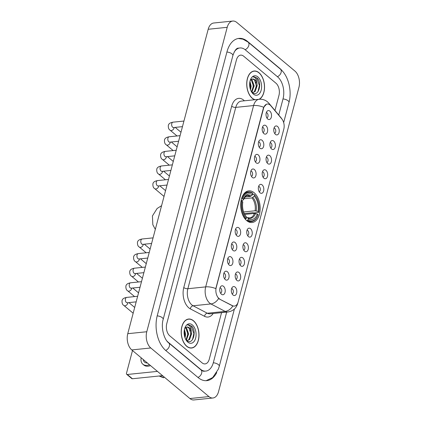 <?xml version="1.0" encoding="UTF-8"?>
<svg xmlns="http://www.w3.org/2000/svg" width="421" height="421" viewBox="0 0 421 421"><rect width="100%" height="100%" fill="white"/><g stroke="black" fill="none" stroke-linecap="round" stroke-linejoin="round"><path stroke-width="0.63" d="M246.748 220.657A15.924 9.651 84.1 0 0 252.068 222.53A15.924 9.651 84.1 0 0 260.12 210.095A15.924 9.651 84.1 0 0 254.131 192.718A15.924 9.651 84.1 0 0 248.811 190.85A15.924 9.651 84.1 0 0 240.765 203.285A15.924 9.651 84.1 0 0 246.748 220.657M238.97 272.498A4.505 2.731 -95.9 0 1 240.517 278.418A4.505 2.731 -95.9 0 1 237.091 280.565A4.505 2.731 -95.9 0 1 236.881 280.402A4.505 2.731 -95.9 0 1 235.192 276.544A4.505 2.731 -95.9 0 1 236.276 272.587A4.505 2.731 -95.9 0 1 238.97 272.498M236.018 279.344A2.705 1.637 84.1 0 0 237.197 277.113A2.705 1.637 84.1 0 0 236.176 274.318A2.705 1.637 84.1 0 0 235.471 274.003M242.828 257.894A4.505 2.731 -95.9 0 1 244.375 263.814A4.505 2.731 -95.9 0 1 240.949 265.961A4.505 2.731 -95.9 0 1 240.738 265.798A4.505 2.731 -95.9 0 1 239.049 261.941A4.505 2.731 -95.9 0 1 240.133 257.989A4.505 2.731 -95.9 0 1 242.828 257.894M239.875 264.741A2.705 1.637 84.1 0 0 241.054 262.509A2.705 1.637 84.1 0 0 240.033 259.72A2.705 1.637 84.1 0 0 239.328 259.399M246.685 243.291A4.505 2.731 -95.9 0 1 248.232 249.211A4.505 2.731 -95.9 0 1 244.806 251.358A4.505 2.731 -95.9 0 1 244.596 251.2A4.505 2.731 -95.9 0 1 242.906 247.338A4.505 2.731 -95.9 0 1 243.991 243.385A4.505 2.731 -95.9 0 1 246.685 243.291M243.733 250.137A2.705 1.637 84.1 0 0 244.917 247.906A2.705 1.637 84.1 0 0 243.891 245.117A2.705 1.637 84.1 0 0 243.185 244.801M250.542 228.687A4.505 2.731 -95.9 0 1 252.09 234.613A4.505 2.731 -95.9 0 1 248.669 236.76A4.505 2.731 -95.9 0 1 248.453 236.597A4.505 2.731 -95.9 0 1 246.764 232.739A4.505 2.731 -95.9 0 1 247.848 228.782A4.505 2.731 -95.9 0 1 250.542 228.687M247.59 235.539A2.705 1.637 84.1 0 0 248.774 233.308A2.705 1.637 84.1 0 0 247.748 230.513A2.705 1.637 84.1 0 0 247.043 230.198M262.115 184.882A4.505 2.731 -95.9 0 1 263.662 190.808A4.505 2.731 -95.9 0 1 260.241 192.955A4.505 2.731 -95.9 0 1 260.025 192.792A4.505 2.731 -95.9 0 1 258.341 188.934A4.505 2.731 -95.9 0 1 259.42 184.977A4.505 2.731 -95.9 0 1 262.115 184.882M259.162 191.734A2.705 1.637 84.1 0 0 260.346 189.503A2.705 1.637 84.1 0 0 259.32 186.708A2.705 1.637 84.1 0 0 258.615 186.392M265.977 170.284A4.505 2.731 -95.9 0 1 267.519 176.204A4.505 2.731 -95.9 0 1 264.099 178.351A4.505 2.731 -95.9 0 1 263.888 178.188A4.505 2.731 -95.9 0 1 262.199 174.331A4.505 2.731 -95.9 0 1 263.278 170.373A4.505 2.731 -95.9 0 1 265.977 170.284M263.025 177.13A2.705 1.637 84.1 0 0 264.204 174.899A2.705 1.637 84.1 0 0 263.178 172.11A2.705 1.637 84.1 0 0 262.472 171.789M269.835 155.681A4.505 2.731 -95.9 0 1 271.377 161.601A4.505 2.731 -95.9 0 1 267.956 163.748A4.505 2.731 -95.9 0 1 267.745 163.59A4.505 2.731 -95.9 0 1 266.056 159.727A4.505 2.731 -95.9 0 1 267.135 155.775A4.505 2.731 -95.9 0 1 269.835 155.681M266.882 162.527A2.705 1.637 84.1 0 0 268.061 160.296A2.705 1.637 84.1 0 0 267.04 157.507A2.705 1.637 84.1 0 0 266.33 157.186M273.692 141.077A4.505 2.731 -95.9 0 1 275.239 147.003A4.505 2.731 -95.9 0 1 271.813 149.15A4.505 2.731 -95.9 0 1 271.603 148.987A4.505 2.731 -95.9 0 1 269.914 145.129A4.505 2.731 -95.9 0 1 270.992 141.172A4.505 2.731 -95.9 0 1 273.692 141.077M270.74 147.929A2.705 1.637 84.1 0 0 271.919 145.698A2.705 1.637 84.1 0 0 270.898 142.903A2.705 1.637 84.1 0 0 270.193 142.587M277.55 126.479A4.505 2.731 -95.9 0 1 279.097 132.399A4.505 2.731 -95.9 0 1 275.671 134.546A4.505 2.731 -95.9 0 1 275.46 134.383A4.505 2.731 -95.9 0 1 273.771 130.526A4.505 2.731 -95.9 0 1 274.855 126.568A4.505 2.731 -95.9 0 1 277.55 126.479M274.597 133.325A2.705 1.637 84.1 0 0 275.776 131.094A2.705 1.637 84.1 0 0 274.755 128.305A2.705 1.637 84.1 0 0 274.05 127.984M235.113 287.096A4.505 2.731 -95.9 0 1 236.66 293.016A4.505 2.731 -95.9 0 1 233.234 295.163A4.505 2.731 -95.9 0 1 233.024 295.005A4.505 2.731 -95.9 0 1 231.334 291.148A4.505 2.731 -95.9 0 1 232.413 287.19A4.505 2.731 -95.9 0 1 235.113 287.096M232.16 293.947A2.705 1.637 84.1 0 0 233.339 291.716A2.705 1.637 84.1 0 0 232.318 288.922A2.705 1.637 84.1 0 0 231.608 288.606M227.387 271.724A4.505 2.731 -95.9 0 1 228.929 277.644A4.505 2.731 -95.9 0 1 225.509 279.791A4.505 2.731 -95.9 0 1 225.298 279.628A4.505 2.731 -95.9 0 1 223.609 275.771A4.505 2.731 -95.9 0 1 224.688 271.819A4.505 2.731 -95.9 0 1 227.387 271.724M224.435 278.57A2.705 1.637 84.1 0 0 225.614 276.339A2.705 1.637 84.1 0 0 224.588 273.55A2.705 1.637 84.1 0 0 223.883 273.229M231.245 257.12A4.505 2.731 -95.9 0 1 232.787 263.041A4.505 2.731 -95.9 0 1 229.366 265.188A4.505 2.731 -95.9 0 1 229.156 265.03A4.505 2.731 -95.9 0 1 227.466 261.167A4.505 2.731 -95.9 0 1 228.545 257.215A4.505 2.731 -95.9 0 1 231.245 257.12M228.293 263.967A2.705 1.637 84.1 0 0 229.471 261.736A2.705 1.637 84.1 0 0 228.445 258.947A2.705 1.637 84.1 0 0 227.74 258.626M235.102 242.517A4.505 2.731 -95.9 0 1 236.649 248.443A4.505 2.731 -95.9 0 1 233.223 250.59A4.505 2.731 -95.9 0 1 233.013 250.427A4.505 2.731 -95.9 0 1 231.324 246.569A4.505 2.731 -95.9 0 1 232.403 242.612A4.505 2.731 -95.9 0 1 235.102 242.517M232.15 249.369A2.705 1.637 84.1 0 0 233.329 247.138A2.705 1.637 84.1 0 0 232.308 244.343A2.705 1.637 84.1 0 0 231.597 244.027M238.96 227.919A4.505 2.731 -95.9 0 1 240.507 233.839A4.505 2.731 -95.9 0 1 237.081 235.986A4.505 2.731 -95.9 0 1 236.87 235.823A4.505 2.731 -95.9 0 1 235.181 231.966A4.505 2.731 -95.9 0 1 236.265 228.008A4.505 2.731 -95.9 0 1 238.96 227.919M236.007 234.765A2.705 1.637 84.1 0 0 237.186 232.534A2.705 1.637 84.1 0 0 236.165 229.745A2.705 1.637 84.1 0 0 235.46 229.424M254.389 169.51A4.505 2.731 -95.9 0 1 255.936 175.431A4.505 2.731 -95.9 0 1 252.516 177.578A4.505 2.731 -95.9 0 1 252.3 177.415A4.505 2.731 -95.9 0 1 250.611 173.557A4.505 2.731 -95.9 0 1 251.695 169.605A4.505 2.731 -95.9 0 1 254.389 169.51M251.437 176.357A2.705 1.637 84.1 0 0 252.621 174.126A2.705 1.637 84.1 0 0 251.595 171.336A2.705 1.637 84.1 0 0 250.89 171.015M258.247 154.907A4.505 2.731 -95.9 0 1 259.794 160.827A4.505 2.731 -95.9 0 1 256.373 162.974A4.505 2.731 -95.9 0 1 256.157 162.816A4.505 2.731 -95.9 0 1 254.468 158.954A4.505 2.731 -95.9 0 1 255.552 155.002A4.505 2.731 -95.9 0 1 258.247 154.907M255.294 161.753A2.705 1.637 84.1 0 0 256.478 159.522A2.705 1.637 84.1 0 0 255.452 156.733A2.705 1.637 84.1 0 0 254.747 156.417M262.104 140.304A4.505 2.731 -95.9 0 1 263.651 146.229A4.505 2.731 -95.9 0 1 260.231 148.376A4.505 2.731 -95.9 0 1 260.02 148.213A4.505 2.731 -95.9 0 1 258.331 144.356A4.505 2.731 -95.9 0 1 259.41 140.398A4.505 2.731 -95.9 0 1 262.104 140.304M259.152 147.155A2.705 1.637 84.1 0 0 260.336 144.924A2.705 1.637 84.1 0 0 259.31 142.13A2.705 1.637 84.1 0 0 258.605 141.814M265.967 125.705A4.505 2.731 -95.9 0 1 267.509 131.626A4.505 2.731 -95.9 0 1 264.088 133.773A4.505 2.731 -95.9 0 1 263.878 133.61A4.505 2.731 -95.9 0 1 262.188 129.752A4.505 2.731 -95.9 0 1 263.267 125.8A4.505 2.731 -95.9 0 1 265.967 125.705M263.014 132.552A2.705 1.637 84.1 0 0 264.193 130.321A2.705 1.637 84.1 0 0 263.167 127.531A2.705 1.637 84.1 0 0 262.462 127.21M269.824 111.102A4.505 2.731 -95.9 0 1 271.366 117.022A4.505 2.731 -95.9 0 1 267.945 119.169A4.505 2.731 -95.9 0 1 267.735 119.011A4.505 2.731 -95.9 0 1 266.046 115.149A4.505 2.731 -95.9 0 1 267.125 111.197A4.505 2.731 -95.9 0 1 269.824 111.102M266.872 117.948A2.705 1.637 84.1 0 0 268.051 115.717A2.705 1.637 84.1 0 0 267.03 112.928A2.705 1.637 84.1 0 0 266.319 112.612M223.525 286.322A4.505 2.731 -95.9 0 1 225.072 292.248A4.505 2.731 -95.9 0 1 221.651 294.395A4.505 2.731 -95.9 0 1 221.435 294.232A4.505 2.731 -95.9 0 1 219.751 290.374A4.505 2.731 -95.9 0 1 220.83 286.417A4.505 2.731 -95.9 0 1 223.525 286.322M220.572 293.174A2.705 1.637 84.1 0 0 221.756 290.943A2.705 1.637 84.1 0 0 220.73 288.148A2.705 1.637 84.1 0 0 220.025 287.832M219.762 299.005A8.11 4.915 -95.9 0 1 218.936 298.447A8.11 4.915 -95.9 0 1 216.226 287.49L263.578 108.26A8.11 4.915 -95.9 0 1 267.34 104.029A8.11 4.915 -95.9 0 1 270.819 105.76L281.854 118.964A8.11 4.915 -95.9 0 1 283.796 129.142L238.165 301.862A8.11 4.915 -95.9 0 1 234.402 306.093A8.11 4.915 -95.9 0 1 232.518 305.699L219.415 299.036L218.083 297.815M186.719 346.315A14.572 8.83 84.1 0 0 191.587 348.03A14.572 8.83 84.1 0 0 198.954 336.647A14.572 8.83 84.1 0 0 193.476 320.749A14.572 8.83 84.1 0 0 188.608 319.039A14.572 8.83 84.1 0 0 181.24 330.417A14.572 8.83 84.1 0 0 186.719 346.315M190.629 348.041A14.572 8.83 84.1 0 0 190.929 347.946M259.373 99.261A14.572 8.83 84.1 0 0 264.535 86.721A14.572 8.83 84.1 0 0 259.004 72.728A14.572 8.83 84.1 0 0 254.137 71.017A14.572 8.83 84.1 0 0 246.774 82.395A14.572 8.83 84.1 0 0 252.247 98.298A14.572 8.83 84.1 0 0 254.747 99.735M237.781 303.004A10.514 4.421 -165.2 0 1 237.718 303.43C236.328 308.23 233.066 311.082 227.929 311.987A12.02 7.283 -95.9 0 1 225.14 311.403L210.921 303.941A12.02 7.283 -95.9 0 1 209.7 303.115A12.02 7.283 -95.9 0 1 205.685 286.885A10.514 4.421 14.8 0 1 215.805 288.606L263.346 108.286L263.714 107.271L266.451 104.261M263.714 107.271A10.514 4.421 -165.2 0 0 253.595 105.55L205.685 286.885L187.855 288.717A12.02 7.283 84.1 0 0 191.871 304.946A12.02 7.283 84.1 0 0 193.092 305.772L207.311 313.235L225.14 311.403A10.514 7.762 -62.3 0 0 232.845 305.999L219.415 299.036M243.654 56.193A9.015 5.462 84.1 0 0 240.644 55.135A9.015 5.462 84.1 0 0 236.465 59.84L166.758 323.67A9.015 5.462 84.1 0 0 169.768 335.842L202.069 362.849A9.015 5.462 84.1 0 0 205.08 363.907A9.015 5.462 84.1 0 0 209.258 359.208L221.562 312.645L209.258 359.208A9.015 5.462 84.1 0 1 205.08 363.907A9.015 5.462 84.1 0 1 202.069 362.849L169.768 335.842A9.015 5.462 84.1 0 1 166.758 323.67L236.465 59.84A9.015 5.462 84.1 0 1 240.644 55.135A9.015 5.462 84.1 0 1 243.654 56.193L275.955 83.2L243.654 56.193M274.966 110.507L278.965 95.372A9.015 5.462 84.1 0 0 275.955 83.2A9.015 5.462 84.1 0 1 278.965 95.372L274.966 110.507M253.51 71.233A14.572 8.83 84.1 0 0 253.195 71.202M187.982 319.255A14.572 8.83 84.1 0 0 187.666 319.218M193.439 320.881A14.419 8.741 84.1 0 0 188.624 319.186A14.419 8.741 84.1 0 0 181.335 330.448A14.419 8.741 84.1 0 0 186.756 346.183A14.419 8.741 84.1 0 0 191.571 347.878A14.419 8.741 84.1 0 0 198.859 336.616A14.419 8.741 84.1 0 0 193.439 320.881M184.419 329.464L185.629 334.216L185.035 337.853M184.214 330.69L184.877 334.295L184.656 336.642M185.772 327.496L186.614 328.096L188.65 333.906L186.324 340.142M185.382 327.785L185.856 328.175L187.898 333.985L186.008 339.8M186.635 340.431C192.729 346.025 197.128 331.211 191.692 326.096L188.45 324.802L187.571 325.017C188.582 324.933 189.497 325.544 190.329 326.849L191.392 331.274A6.789 4.115 84.1 0 0 189.292 327.822A6.789 4.115 84.1 0 0 187.024 327.022A6.789 4.115 84.1 0 0 185.85 327.449L184.882 328.338M191.392 331.274L191.671 333.595L189.592 339.605L186.877 340.626M186.945 327.033L188.876 327.864L190.913 333.674L188.84 339.684L187.129 340.642M187.829 342.126A9.794 5.936 84.1 0 0 195.639 338.168A9.794 5.936 84.1 0 0 192.365 324.938A9.794 5.936 84.1 0 0 184.951 327.685A9.794 5.936 84.1 0 0 186.25 340.305A9.794 5.936 84.1 0 0 187.829 342.126M188.45 324.802L191.055 325.875L193.865 333.443L192.476 339.705M190.26 330.09L190.797 335.442M187.245 330.401L187.777 335.753M186.735 339.752L186.466 340.279M184.224 330.711L184.761 336.063M162.543 375.653L132.42 378.753A1.5 1.016 129.9 0 1 131.805 378.584L126.705 374.322A1.5 1.016 -50.1 0 0 127.321 374.485L157.443 371.39M132.494 350.53L126.479 373.29A1.5 1.016 -50.1 0 0 126.705 374.322M143.256 359.529A7.51 5.073 -50.1 0 0 144.587 362.149A7.51 5.073 -50.1 0 0 147.403 362.997M163.248 376.248L162.001 375.711M141.188 357.797A10.215 6.899 -50.1 0 0 142.856 364.223L143.877 365.075A10.215 6.899 -50.1 0 0 150.492 365.581M142.856 364.223A10.215 6.899 -50.1 0 0 149.476 364.728M159.106 376.011L162.716 377.463A7.81 5.273 -50.1 0 0 163.78 377.732L164.006 376.879M159.622 375.958L163.78 377.732M259.004 99.298A14.419 8.741 84.1 0 0 264.446 87A14.419 8.741 84.1 0 0 258.968 72.859A14.419 8.741 84.1 0 0 254.152 71.165A14.419 8.741 84.1 0 0 246.864 82.432A14.419 8.741 84.1 0 0 252.284 98.167A14.419 8.741 84.1 0 0 255.121 99.698M249.948 81.448L251.158 86.2L250.563 89.831M249.748 82.674L250.406 86.273L250.185 88.621M251.3 79.474L252.142 80.074L254.179 85.889L251.853 92.12M250.911 79.764L251.39 80.153L253.426 85.963L251.537 91.783M252.168 92.409C258.257 98.004 262.662 83.195 257.22 78.074L253.979 76.78L253.1 76.996C254.11 76.911 255.031 77.522 255.857 78.827L256.926 83.258A6.789 4.115 84.1 0 0 254.821 79.801A6.789 4.115 84.1 0 0 252.558 79.001A6.789 4.115 84.1 0 0 251.379 79.427L250.411 80.316M256.926 83.258L257.199 85.579L255.121 91.589L252.405 92.604M252.479 79.011L254.405 79.843L256.442 85.658L254.368 91.662L252.663 92.62M253.358 94.104A9.794 5.936 84.1 0 0 261.167 90.147A9.794 5.936 84.1 0 0 257.899 76.922A9.794 5.936 84.1 0 0 250.479 79.664A9.794 5.936 84.1 0 0 251.779 92.288A9.794 5.936 84.1 0 0 253.358 94.104M253.916 76.785L256.584 77.859L259.394 85.421L258.005 91.683M255.794 82.069L256.326 87.421M252.774 82.379L253.31 87.731M252.263 91.731L251.995 92.257M249.753 82.69L250.29 88.042M252.595 194.613L254.252 194.444L254.589 194.923A14.303 8.667 84.1 0 1 256.063 196.796A14.303 8.667 84.1 0 1 258.836 212.1L258.047 211.442A12.919 7.831 84.1 0 0 254.263 196.144L251.926 197.933L243.812 198.77M243.617 211.958L255.1 210.779L258.047 211.442M257.352 214.078L258.141 214.736A14.303 8.667 84.1 0 1 257.957 215.231A14.303 8.667 84.1 0 1 247.995 219.878L248.316 218.657A12.919 7.831 84.1 0 0 257.352 214.078L254.405 213.415L244.659 214.415M246.606 217.283L247.559 217.562L248.316 218.657M258.836 212.1L258.704 212.437L253.616 212.958L252.874 212.694L244.254 213.584M252.553 193.023A14.903 9.03 84.1 0 0 248.443 191.913A14.903 9.03 84.1 0 0 241.928 198.407L242.743 198.644A14.303 8.667 84.1 0 1 252.889 193.502L252.553 193.023M241.638 198.438L241.928 198.407M256.063 196.796L255.821 196.433A14.903 9.03 84.1 0 0 254.252 194.444M247.995 219.878L247.38 220.457A14.903 9.03 84.1 0 0 251.49 221.562A14.903 9.03 84.1 0 0 257.794 215.636L257.957 215.231M247.38 220.457L246.606 220.536M252.889 193.502L252.563 194.723A12.919 7.831 84.1 0 0 243.654 198.975A12.919 7.831 84.1 0 0 243.527 199.301L242.743 198.644M254.263 196.144L254.589 194.923M243.527 199.301L242.638 200.359L241.122 200.512M245.054 197.044L250.227 196.512L252.563 194.723M254.405 213.415A11.114 6.736 84.1 0 1 249.658 217.946L247.559 217.562A11.556 7.004 84.1 0 0 255.5 213.536M245.196 219.083L246.296 218.457A14.303 8.667 84.1 0 1 242.043 201.28L241.228 201.043A14.903 9.03 84.1 0 0 245.68 219.036M242.043 201.28L242.833 201.938A12.919 7.831 84.1 0 0 245.364 215.626A12.919 7.831 84.1 0 0 246.617 217.236L246.296 218.457M246.617 217.236L244.822 214.794M278.749 115.033L283.044 98.782A16.224 9.83 84.1 0 0 277.623 76.875L245.327 49.867A16.224 9.83 84.1 0 0 239.907 47.962A16.224 9.83 84.1 0 0 234.092 52.246M166.948 341.063A16.224 9.83 84.1 0 0 168.1 342.168L200.396 369.175A16.224 9.83 84.1 0 0 205.816 371.085A16.224 9.83 84.1 0 0 213.336 362.618L226.682 312.119M236.797 22.46A12.02 7.283 84.1 0 0 232.781 21.05A12.02 7.283 84.1 0 0 227.208 27.318L146.776 331.743A12.02 7.283 84.1 0 0 150.792 347.972L208.927 396.582A12.02 7.283 84.1 0 0 212.942 397.998A12.02 7.283 84.1 0 0 218.515 391.725L298.947 87.305A12.02 7.283 84.1 0 0 294.932 71.075L236.797 22.46M232.781 21.05L213.763 23.002A12.02 7.283 84.1 0 0 208.19 29.275L127.758 333.695A12.02 7.283 84.1 0 0 131.773 349.925L189.908 398.54A12.02 7.283 84.1 0 0 193.923 399.95L212.942 397.998M282.586 71.26A25.839 15.656 84.1 0 0 279.854 68.444L247.559 41.437A25.839 15.656 84.1 0 0 238.928 38.4A25.839 15.656 84.1 0 0 226.951 51.878L157.238 315.713A25.839 15.656 84.1 0 0 165.869 350.604L198.17 377.611A25.839 15.656 84.1 0 0 206.8 380.647A25.839 15.656 84.1 0 0 216.736 372.606M232.518 305.699L232.176 305.735M231.687 106.203A3.005 1.263 -165.2 0 0 235.765 107.381L187.855 288.717A3.005 1.263 -165.2 0 1 183.777 287.543L231.687 106.203A15.024 9.104 -95.9 0 1 243.67 100.135A15.024 9.104 -95.9 0 1 244.396 100.798M241.338 101.114A12.02 7.283 84.1 0 0 235.765 107.381L253.595 105.55A12.02 7.283 -95.9 0 1 259.168 99.282L241.338 101.114M218.657 298.484A10.514 7.762 -62.3 0 1 210.921 303.941L193.092 305.772A3.005 2.216 117.7 0 0 190.324 308.861A15.024 9.104 -95.9 0 1 183.777 287.543M281.796 118.89A10.514 6.226 -39.9 0 0 281.254 118.027L282.691 120.174M269.693 104.713A10.514 6.226 -39.9 0 0 268.956 103.313L281.254 118.027M213.158 313.508A15.024 9.104 -95.9 0 1 204.543 316.324L190.324 308.861M204.543 316.324A3.005 2.216 117.7 0 1 207.311 313.235A12.02 7.283 84.1 0 0 210.1 313.819L227.929 311.987M127.321 374.485L132.42 378.753M255.1 210.779A11.114 6.736 84.1 0 0 251.926 197.933M251.169 196.039A11.556 7.004 84.1 0 0 243.385 199.659M256.194 210.905A11.556 7.004 84.1 0 0 252.868 197.46M250.227 196.512A11.114 6.736 84.1 0 0 247.385 195.828C246.727 195.176 245.364 196.533 243.291 199.896M245.09 215.189A11.556 7.004 84.1 0 0 245.859 216.141M136.167 301.862L127.279 302.778A2.705 1.637 -95.9 0 1 126.374 302.462A2.705 1.637 -95.9 0 1 125.516 298.663A2.705 1.637 -95.9 0 1 126.726 297.4L137.646 296.273M127.868 302.715A2.705 1.826 129.9 0 1 127.789 303.199A2.705 1.826 129.9 0 1 127.742 303.346A2.705 1.826 129.9 0 1 126.016 305.457A2.705 1.826 129.9 0 1 123.911 305.493C122.479 304.73 121.858 303.052 122.053 300.457C122.358 300.047 122.248 298.226 126.726 297.4M140.03 287.264L131.136 288.175A2.705 1.637 -95.9 0 1 130.236 287.859A2.705 1.637 -95.9 0 1 129.373 284.059A2.705 1.637 -95.9 0 1 130.584 282.796L141.503 281.675M131.731 288.117A2.705 1.826 129.9 0 1 131.647 288.595A2.705 1.826 129.9 0 1 131.599 288.748A2.705 1.826 129.9 0 1 129.873 290.858A2.705 1.826 129.9 0 1 127.773 290.89C126.337 290.127 125.716 288.448 125.911 285.854C126.216 285.443 126.105 283.622 130.584 282.796M143.887 272.661L134.994 273.576A2.705 1.637 -95.9 0 1 134.094 273.255A2.705 1.637 -95.9 0 1 133.231 269.456A2.705 1.637 -95.9 0 1 134.441 268.193L145.361 267.072M135.588 273.513A2.705 1.826 129.9 0 1 135.504 273.997A2.705 1.826 129.9 0 1 135.462 274.145A2.705 1.826 129.9 0 1 133.731 276.255A2.705 1.826 129.9 0 1 131.631 276.292C130.194 275.523 129.573 273.845 129.768 271.25C130.073 270.84 129.963 269.024 134.441 268.193M147.745 258.057L138.851 258.973A2.705 1.637 -95.9 0 1 137.951 258.652A2.705 1.637 -95.9 0 1 137.088 254.858A2.705 1.637 -95.9 0 1 138.299 253.595L149.218 252.468M139.446 258.91A2.705 1.826 129.9 0 1 139.362 259.394A2.705 1.826 129.9 0 1 139.319 259.541A2.705 1.826 129.9 0 1 137.588 261.651A2.705 1.826 129.9 0 1 135.488 261.688C134.052 260.925 133.431 259.247 133.625 256.647C133.931 256.242 133.82 254.421 138.299 253.595M151.602 243.459L142.714 244.369A2.705 1.637 -95.9 0 1 141.809 244.054A2.705 1.637 -95.9 0 1 140.946 240.254A2.705 1.637 -95.9 0 1 142.156 238.991L153.076 237.87M143.303 244.312A2.705 1.826 129.9 0 1 143.219 244.79A2.705 1.826 129.9 0 1 143.177 244.943A2.705 1.826 129.9 0 1 141.445 247.053A2.705 1.826 129.9 0 1 139.346 247.085C137.909 246.322 137.288 244.643 137.488 242.049C137.788 241.638 137.683 239.817 142.156 238.991M167.032 185.051L158.143 185.961A2.705 1.637 -95.9 0 1 157.238 185.645A2.705 1.637 -95.9 0 1 156.38 181.846A2.705 1.637 -95.9 0 1 157.591 180.583L168.511 179.462M158.733 185.903A2.705 1.826 129.9 0 1 158.649 186.387A2.705 1.826 129.9 0 1 158.606 186.535A2.705 1.826 129.9 0 1 156.88 188.645A2.705 1.826 129.9 0 1 154.775 188.676C153.339 187.913 152.723 186.235 152.918 183.64C153.223 183.23 153.112 181.409 157.591 180.583M170.889 170.447L162.001 171.363A2.705 1.637 -95.9 0 1 161.096 171.042A2.705 1.637 -95.9 0 1 160.238 167.248A2.705 1.637 -95.9 0 1 161.448 165.979L172.368 164.858M162.59 171.3A2.705 1.826 129.9 0 1 162.511 171.784A2.705 1.826 129.9 0 1 162.464 171.931A2.705 1.826 129.9 0 1 160.738 174.041A2.705 1.826 129.9 0 1 158.633 174.078C157.201 173.315 156.58 171.631 156.775 169.037C157.08 168.632 156.97 166.811 161.448 165.979M174.747 155.844L165.858 156.759A2.705 1.637 -95.9 0 1 164.958 156.444A2.705 1.637 -95.9 0 1 164.095 152.644A2.705 1.637 -95.9 0 1 165.306 151.381L176.225 150.26M166.448 156.696A2.705 1.826 129.9 0 1 166.369 157.18A2.705 1.826 129.9 0 1 166.321 157.333A2.705 1.826 129.9 0 1 164.595 159.438A2.705 1.826 129.9 0 1 162.49 159.475C161.059 158.712 160.438 157.033 160.633 154.439C160.938 154.028 160.827 152.207 165.306 151.381M178.609 141.245L169.716 142.156A2.705 1.637 -95.9 0 1 168.816 141.84A2.705 1.637 -95.9 0 1 167.953 138.041A2.705 1.637 -95.9 0 1 169.163 136.778L180.083 135.657M170.31 142.098A2.705 1.826 129.9 0 1 170.226 142.577A2.705 1.826 129.9 0 1 170.184 142.73A2.705 1.826 129.9 0 1 168.453 144.84A2.705 1.826 129.9 0 1 166.353 144.871C164.916 144.108 164.295 142.43 164.49 139.835C164.795 139.425 164.685 137.604 169.163 136.778M182.467 126.642L173.573 127.558A2.705 1.637 -95.9 0 1 172.673 127.237A2.705 1.637 -95.9 0 1 171.81 123.442A2.705 1.637 -95.9 0 1 173.02 122.174L183.94 121.053M174.168 127.495A2.705 1.826 129.9 0 1 174.084 127.979A2.705 1.826 129.9 0 1 174.041 128.126A2.705 1.826 129.9 0 1 172.31 130.236A2.705 1.826 129.9 0 1 170.21 130.273C168.774 129.51 168.153 127.826 168.347 125.232C168.653 124.826 168.542 123.006 173.02 122.174M226.908 52.02A4.805 2.021 14.8 0 1 232.045 53.909A4.805 2.021 14.8 0 1 232.887 55.53C234.618 50.531 236.481 48.057 238.481 48.11M238.265 38.49L242.938 39.169L248.101 42.111A4.805 3.247 129.9 0 1 248.822 45.41A4.805 3.247 129.9 0 1 245.117 49.694M248.101 42.111L280.397 69.118A4.805 3.247 129.9 0 1 281.117 72.417A4.805 3.247 129.9 0 1 277.418 76.701M280.397 69.118C288.464 75.643 292.148 90.936 288.985 102.435A4.805 2.021 -165.2 0 0 288.143 100.814A4.805 2.021 -165.2 0 0 283.007 98.93M206.132 380.689L212.684 377.584L218.378 369.091L219.278 366.27A4.805 2.021 -165.2 0 0 218.436 364.649A4.805 2.021 -165.2 0 0 213.3 362.76M197.959 377.437A4.805 3.247 -50.1 0 0 201.659 373.148A4.805 3.247 -50.1 0 0 200.938 369.854L168.642 342.847C164.106 339.652 160.701 327.333 163.18 319.36L232.887 55.53M165.663 350.43A4.805 3.247 -50.1 0 0 169.363 346.141A4.805 3.247 -50.1 0 0 168.642 342.847M157.201 315.855A4.805 2.021 14.8 0 1 162.338 317.744A4.805 2.021 14.8 0 1 163.18 319.36M208.19 29.275L227.208 27.318M189.908 398.54L208.927 396.582M131.773 349.925L150.792 347.972M127.758 333.695L146.776 331.743M247.28 41.463L247.559 41.437M268.956 103.313L267.493 101.85C265.088 99.877 262.315 99.024 259.168 99.282M237.718 303.43L237.949 302.567M187.366 319.318L188.624 319.186M186.95 340.684L187.513 340.626M190.313 348.009L191.571 347.878M252.895 71.296L254.152 71.165M252.479 92.662L253.042 92.604M161.585 205.674L157.112 208.506L152.434 215.941L152.828 224.719L155.317 229.387M245.532 192.213L248.443 191.913M248.579 221.862L251.49 221.562M128.9 302.61L134.694 307.456M127.279 302.778L126.863 302.736M123.911 305.493L133.168 313.229M132.757 288.011L138.551 292.853M131.136 288.175L130.721 288.132M127.773 290.89L134.588 296.589M136.615 273.408L142.409 278.255M134.994 273.576L134.578 273.529M131.631 276.292L138.446 281.986M140.472 258.804L146.266 263.651M138.851 258.973L138.435 258.926M135.488 261.688L142.303 267.388M144.329 244.206L150.123 249.048M142.714 244.369L142.293 244.327M139.346 247.085L146.161 252.784M159.759 185.798L165.553 190.645M158.143 185.961L157.722 185.919M154.775 188.676L164.032 196.418M163.616 171.194L169.416 176.041M162.001 171.363L161.585 171.315M158.633 174.078L165.448 179.778M167.479 156.591L173.273 161.438M165.858 156.759L165.442 156.717M162.49 159.475L169.31 165.174M171.336 141.993L177.13 146.834M169.716 142.156L169.3 142.114M166.353 144.871L173.168 150.571M175.194 127.389L180.988 132.236M173.573 127.558L173.157 127.51M170.21 130.273L177.025 135.972M204.39 371.227C203.638 371.448 202.485 370.99 200.938 369.854M288.985 102.435L283.67 122.558M234.397 309.035L219.278 366.27"/></g></svg>
